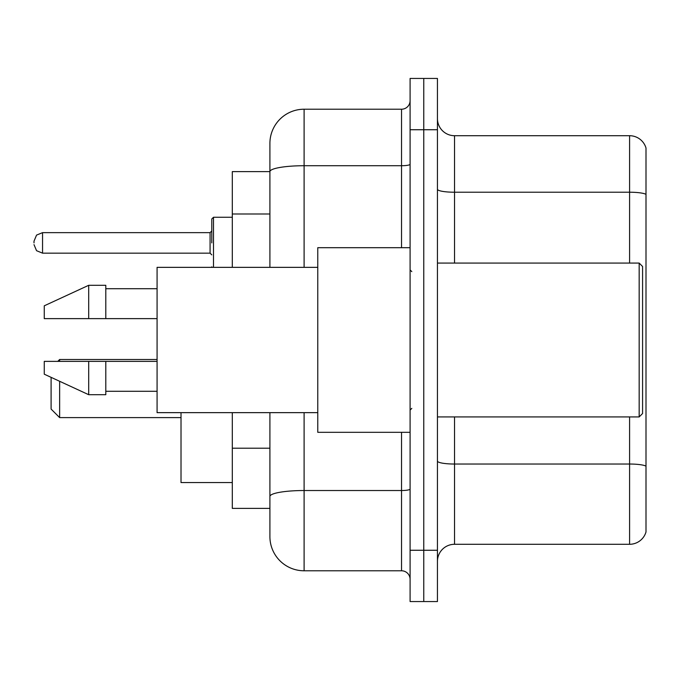 <?xml version="1.0" encoding="UTF-8"?>
<svg xmlns="http://www.w3.org/2000/svg" width="680" height="680" viewBox="0 0 680 680"><rect width="100%" height="100%" fill="white"/><g stroke="black" fill="none" stroke-linecap="round" stroke-linejoin="round"><path stroke-width="1.02" d="M269.909 171.615L232.305 171.615L232.305 267.35M304.104 412.649L304.104 570.784A34.187 34.187 0 0 1 269.909 536.588L269.909 508.385L232.305 508.385L232.305 412.649M269.909 536.588L269.909 412.649M410.091 550.264L410.091 601.553L423.767 601.553L423.767 550.264L423.767 601.553L437.444 601.553L437.444 550.264L423.767 550.264L423.767 129.736L423.767 550.264L410.091 550.264L410.091 129.736L423.767 129.736L423.767 78.447L423.767 129.736L437.444 129.736L437.444 550.264M437.444 129.736L437.444 78.447L410.091 78.447L410.091 129.736M304.104 570.784L401.54 570.784L401.54 432.31M269.909 204.595L269.909 143.412A34.187 34.187 0 0 1 304.104 109.217L401.54 109.217A8.551 8.551 0 0 0 410.091 100.674M269.909 502.401L269.909 457.598M269.909 267.35L269.909 171.657A34.187 5.933 180 0 1 304.104 165.725L401.54 165.725L401.54 109.217M269.909 143.412L269.909 162.214M410.091 579.326A8.551 8.551 0 0 0 401.54 570.784M646 466.404L646 531.972A17.093 17.093 0 0 1 629.587 544.289L454.537 544.289A17.093 17.093 0 0 0 437.444 561.383M646 148.028A17.093 17.093 0 0 0 629.587 135.711A17.093 17.093 0 0 1 646 148.028L646 531.972M646 194.361A17.093 2.966 180 0 0 629.587 192.219L629.587 135.711L454.537 135.711A17.093 17.093 0 0 1 437.444 118.618A17.093 17.093 0 0 0 454.537 135.711L454.537 263.075M51.093 377.349L51.093 409.062L59.645 417.613L181.016 417.613M59.645 381.293L59.645 417.613M181.016 412.649L181.016 482.57L232.305 482.57M57.766 361.369L59.645 359.49L59.645 361.369M639.166 263.075L642.583 266.492L642.583 413.508L639.166 416.925L639.166 263.075L437.444 263.075M410.091 247.69L317.773 247.69L317.773 432.31L410.091 432.31M317.773 267.35L157.08 267.35L157.08 412.649L317.773 412.649M88.706 318.631L44.259 318.631L44.259 305.813L88.706 285.294L88.706 318.631L157.08 318.631M88.706 285.294L105.799 285.294L105.799 318.631M157.08 361.369L105.799 361.369L105.799 394.706L88.706 394.706L88.706 361.369L44.259 361.369L44.259 374.187L88.706 394.706M44.259 361.369L55.573 361.369M105.799 361.369L88.706 361.369M211.786 242.904L211.786 218.969L211.786 242.904M34 242.904L34 241.188L34 242.904M269.909 213.996L232.305 213.996M269.909 448.196L232.305 448.196M410.091 489.048A8.551 1.488 0 0 1 401.54 490.526L304.104 490.526A34.187 5.933 180 0 0 269.909 496.468M304.104 109.217L304.104 267.35M401.54 247.69L401.54 165.725A8.551 1.488 0 0 0 410.091 164.237M646 466.165A17.093 2.966 180 0 0 629.587 464.032L454.537 464.032L454.537 544.289M629.587 544.289L629.587 416.925M629.587 263.075L629.587 192.219L454.537 192.219A17.093 2.966 0 0 1 437.444 189.252M454.537 416.925L454.537 464.032A17.093 2.966 0 0 1 437.444 461.065M232.305 217.26L213.494 217.26L213.494 267.35M210.077 232.645L42.551 232.645L42.551 253.155L210.077 253.155L210.077 232.645L211.786 230.936M59.645 359.49L157.08 359.49M437.444 416.925L639.166 416.925M411.8 271.618L410.091 269.909M105.799 288.711L157.08 288.711M105.799 391.289L157.08 391.289M411.8 408.382L410.091 410.091M211.862 267.35L211.786 266.832M42.551 253.155L36.55 250.699L34 244.613M42.551 232.645L36.55 235.101L34 241.188M210.077 253.155L211.786 254.864M213.494 217.26L211.786 218.969"/></g></svg>
